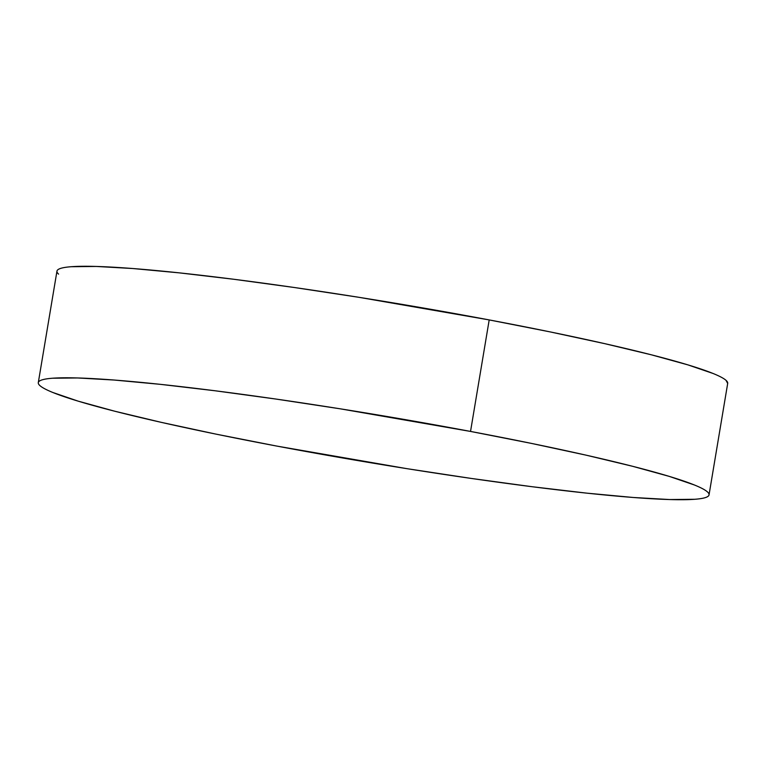 <?xml version="1.0" encoding="UTF-8"?>
<svg xmlns="http://www.w3.org/2000/svg" width="766" height="766" viewBox="0 0 766 766"><rect width="100%" height="100%" fill="white"/><g stroke="black" fill="none" stroke-linecap="round" stroke-linejoin="round"><path stroke-width="1.15" d="M709.038 494.874L727.7 383.364A340.037 24.158 -170.5 0 0 489.196 319.92A340.037 24.158 -170.5 0 0 56.962 271.126L38.3 382.636A340.037 24.158 9.5 0 1 470.535 431.43L489.196 319.92L470.535 431.43A340.037 24.158 9.5 0 1 709.038 494.874A340.037 24.158 9.5 0 1 276.804 446.08A340.037 24.158 9.5 0 1 38.3 382.636M470.535 431.43L531.317 443.38L586.047 455.148L632.611 466.293L669.216 476.375L694.475 485.012C700.9 487.616 705.208 489.905 707.401 491.877C709.594 493.84 709.622 495.449 707.497 496.694C705.371 497.938 701.129 498.8 694.772 499.279L669.704 499.547L633.262 497.479L586.842 493.151L532.226 486.736L471.521 478.472L407.052 468.687L276.804 446.08L216.022 434.13L161.3 422.353L114.737 411.218L78.122 401.135L52.864 392.498C46.439 389.884 42.13 387.596 39.947 385.633C37.754 383.67 37.716 382.062 39.842 380.817C41.967 379.572 46.209 378.71 52.567 378.222L77.634 377.964L114.077 380.032L160.506 384.36L215.112 390.775L275.817 399.038L340.286 408.824L470.535 431.43M727.681 383.479L726.053 380.367C723.87 378.404 719.561 376.116 713.136 373.502L687.878 364.865L651.263 354.782L604.7 343.647L549.978 331.87L489.196 319.92L358.948 297.313L294.479 287.528L233.774 279.264L179.158 272.849L132.738 268.521L96.296 266.453L71.228 266.721C64.871 267.2 60.629 268.062 58.503 269.306C56.378 270.551 56.406 272.16 58.599 274.123"/></g></svg>
